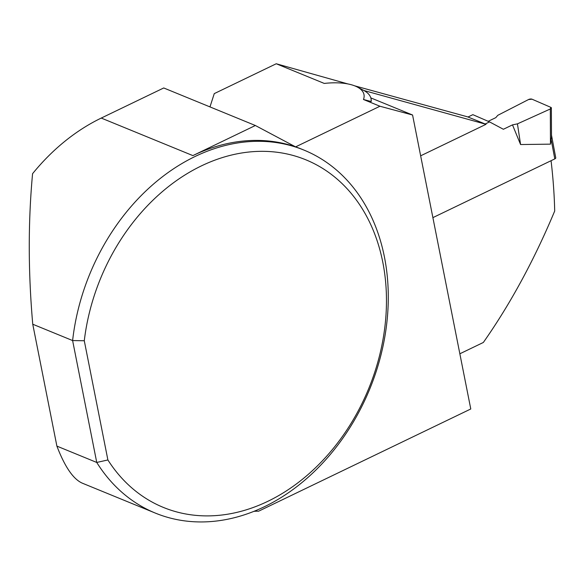 <?xml version="1.0" encoding="UTF-8"?>
<svg xmlns="http://www.w3.org/2000/svg" width="585" height="585" viewBox="0 0 585 585"><rect width="100%" height="100%" fill="white"/><g stroke="black" fill="none" stroke-linecap="round" stroke-linejoin="round"><path stroke-width="0.88" d="M551.436 137.607L550.47 144.151L520.577 144.539L512.497 124.876L517.44 123.859L550.309 108.978L550.88 107.377L532.021 99.194L528.555 99.538L497.776 115.325L495.817 117.636L488.183 121.314L495.817 117.636L497.776 115.325L528.555 99.538A2.45 1.046 -10.6 0 1 532.021 99.194L550.88 107.377A2.45 1.046 169.4 0 1 551.362 107.94A2.45 1.046 169.4 0 1 550.309 108.978L517.44 123.859L512.497 124.876L503.378 129.27L489.543 121.899L472.863 114.667L467.985 117.015M432.893 217.635L554.792 158.908A2.45 1.046 -10.6 0 0 555.75 157.826L551.487 135.084M489.543 121.899L485.214 123.983M550.309 108.978L550.47 144.151M520.577 144.539L517.44 123.859M370.839 97.907L412.571 115.011L379.943 106.243L363.482 99.501L371.204 101.534L371.08 98.85A52.094 21.565 -11.2 0 0 363.585 90.339L357.369 87.063A45.966 19.027 -11.2 0 0 324.258 83.428L276.244 63.758L347.826 83.918M354.634 85.819L467.51 116.824L486.025 124.312L363.921 90.521M551.063 160.707A444.951 214.892 64.3 0 1 554.697 211.024C534.178 260.098 510.398 303.915 483.342 342.466L459.854 353.786M209.459 106.697L210.154 106.36L214.264 93.615L276.244 63.758M486.025 124.312L420.652 155.815M253.978 511.341A61.286 47.29 -67.7 0 1 258.57 511.224L470.779 408.981L412.571 115.011M363.482 99.501A45.966 19.027 -11.2 0 0 357.369 87.063M379.943 106.243L295.601 146.879A196.121 151.332 -67.7 0 1 301.911 149.255L304.076 150.14A196.121 151.332 -67.7 0 1 369.757 388.996A196.121 151.332 -67.7 0 1 155.369 513.103A196.121 151.332 -67.7 0 1 96.744 462.45L72.613 340.558L32.753 324.229L56.891 446.114C64.869 466.954 73.381 479.32 82.412 483.21L155.369 513.103M107.889 459.956A187.843 144.941 112.3 0 0 350.188 424.783A187.843 144.941 112.3 0 0 297.1 156.641A187.843 144.941 112.3 0 0 84.284 340.755L107.889 459.956L96.744 462.45L56.891 446.114M32.753 324.229C28.168 272.025 28.109 221.847 32.57 173.701A196.121 151.332 -67.7 0 1 101.256 118.068L163.734 87.962L255.36 125.504L295.601 146.879A196.121 151.332 -67.7 0 0 192.882 155.603L255.36 125.504M84.284 340.755L72.613 340.558A196.121 151.332 -67.7 0 1 304.076 150.14M371.204 101.534A52.094 21.565 -11.2 0 0 371.08 98.85M554.792 158.908L551.348 140.524M101.256 118.068L192.882 155.603M551.362 107.94L551.501 137.497"/></g></svg>
